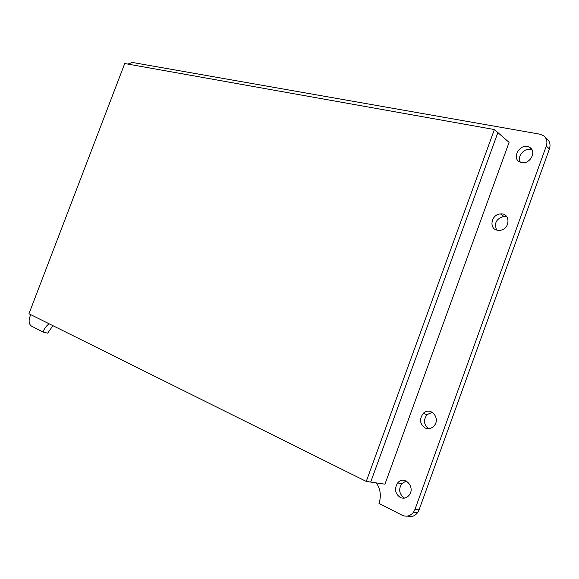 <?xml version="1.0" encoding="UTF-8"?>
<svg xmlns="http://www.w3.org/2000/svg" width="579" height="579" viewBox="0 0 579 579"><rect width="100%" height="100%" fill="white"/><g stroke="black" fill="none" stroke-linecap="round" stroke-linejoin="round"><path stroke-width="0.87" d="M407.341 516.099C411.401 517.315 414.825 516.157 417.625 512.632L419.073 509.86L414.984 509.404L413.522 512.191C410.323 516.121 406.509 517.127 402.079 515.209L378.992 503.426C381.387 495.986 380.519 489.146 376.393 482.915M414.984 509.404L546.286 146.053L549.413 148.977L419.073 509.86M30.709 314.636L29.884 316.807C28.494 321.244 29.03 324.349 31.505 326.129L43.012 331.999L47.673 333.178L52.906 325.666M549.413 148.977C550.745 144.707 549.876 141.298 546.8 138.743L545.056 137.093M506.835 216.712L503.868 216.358C496.21 218.724 493.844 223.306 496.768 230.109M432.404 412.291L427.136 414.564C423.22 419.862 423.669 424.566 428.482 428.677M532.014 149.874C525.327 146.668 516.41 156.156 520.369 162.185M406.277 481.011L401.797 483.581C398.316 489.335 399.177 494.14 404.381 497.998L404.576 498.092M127.93 64.095L132.352 62.452L539.961 134.198L543.667 135.768C546.757 138.323 547.625 141.754 546.286 146.053M49.15 323.799C46.508 325.586 44.46 328.315 43.012 331.999M497.064 230.196C488.502 228.437 491.506 214.194 500.459 213.926C510.36 212.717 510.54 228.719 500.582 230.268L497.064 230.196M425.37 428.098C419.797 424.212 419.066 419.334 423.191 413.464C430.284 405.778 441.27 418.458 433.903 426.05C431.377 428.59 428.532 429.278 425.37 428.098M400.241 497.462C395.023 493.583 394.169 488.741 397.672 482.951C404.106 474.65 415.903 487.084 409.114 495.24C406.581 498.157 403.621 498.903 400.241 497.462M521.57 162.54L520.528 162.25C510.389 158.943 520.355 142.065 529.394 147.269C537.218 150.916 530.14 164.718 521.57 162.54M509.093 142.362L384.948 484.182L370.69 482.068L497.868 132.584L509.093 142.362M124.738 63.524L28.95 313.76L366.254 481.417L494.379 129.544L124.738 63.524M494.379 129.544L497.868 132.584L370.69 482.068L366.254 481.417M417.625 512.632L413.522 512.191M500.459 213.926L503.868 216.358M423.191 413.464L427.136 414.564M397.672 482.951L401.797 483.581M529.394 147.269L531.688 149.331"/></g></svg>
